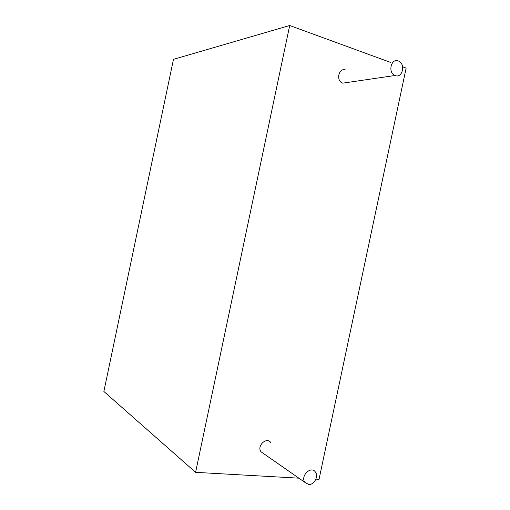 <?xml version="1.0" encoding="UTF-8"?>
<svg xmlns="http://www.w3.org/2000/svg" width="510" height="510" viewBox="0 0 510 510"><rect width="100%" height="100%" fill="white"/><g stroke="black" fill="none" stroke-linecap="round" stroke-linejoin="round"><path stroke-width="0.76" d="M390.367 62.335L289.699 25.5L173.476 59.345L103.868 391.463L195.591 472.336L298.873 478.163M289.699 25.5L195.591 472.336M315.9 479.126L319.05 479.304L406.132 68.104L402.651 66.835M347.278 82.492L342.65 83.168C335.656 80.88 338.729 67.243 345.621 70.01M395.231 75.569L395.052 75.499C387.613 72.93 391.004 57.872 398.323 60.97C405.858 63.387 402.639 78.585 395.231 75.569M263.734 453.683L260.973 451.758C256.53 445.855 266.775 436.426 270.804 442.642M308.671 484.5L304.846 482.326C300.129 475.938 311.176 465.356 315.448 472.094C318.807 476.365 314.064 485.074 308.671 484.5M395.052 75.499L342.65 83.168M304.846 482.326L260.973 451.758"/></g></svg>
